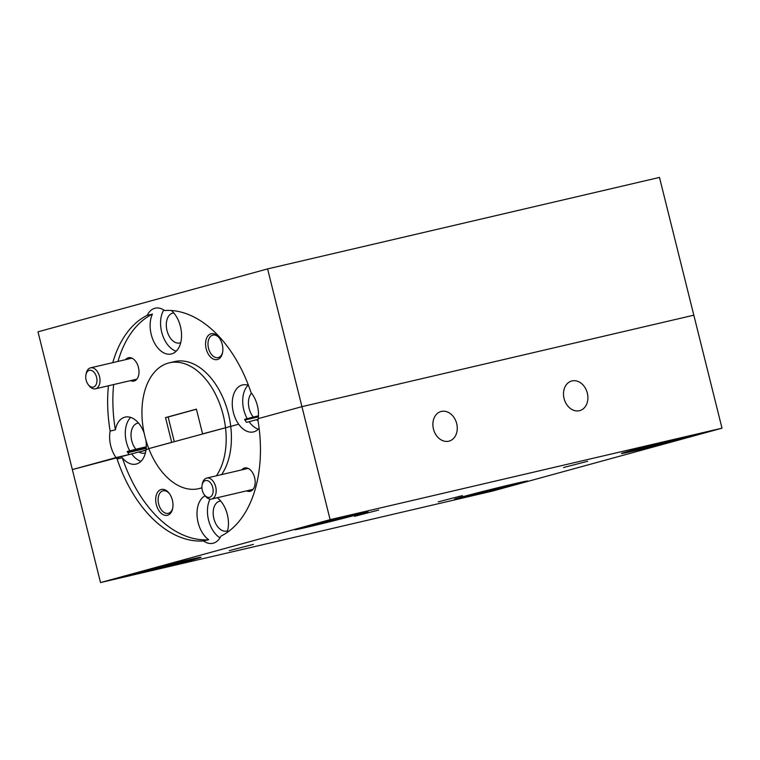 <?xml version="1.0" encoding="UTF-8"?>
<svg xmlns="http://www.w3.org/2000/svg" width="760" height="760" viewBox="0 0 760 760"><rect width="100%" height="100%" fill="white"/><g stroke="black" fill="none" stroke-linecap="round" stroke-linejoin="round"><path stroke-width="1.14" d="M227.62 530.736A15.333 9.623 76.9 0 1 226.66 531.05A15.333 9.623 76.9 0 1 213.892 518.653A15.333 9.623 76.9 0 1 219.688 501.172A15.333 9.623 76.9 0 1 220.685 501.03M227.107 532.494A24.12 15.143 -103.1 0 0 227.335 514.548A24.12 15.143 -103.1 0 0 217.236 497.724M117.99 361.427A117.173 73.549 -103.1 0 1 152.437 314.099L147.212 315.315A24.12 15.143 -103.1 0 1 155.125 308.218A24.12 15.143 -103.1 0 1 164.644 310.536A117.173 73.549 -103.1 0 1 250.999 392.474A24.12 15.143 -103.1 0 1 257.374 405.65A24.12 15.143 -103.1 0 1 258.248 418.627L301.938 406.657L267.596 268.907L38 331.816L72.343 469.566L116.033 457.596A24.12 15.143 -103.1 0 0 117.106 459.002A117.173 73.549 -103.1 0 0 203.461 540.939A24.12 15.143 -103.1 0 0 212.98 543.267A24.12 15.143 -103.1 0 0 220.903 536.161A117.173 73.549 -103.1 0 0 257.963 420.403A24.12 15.143 -103.1 0 0 258.248 418.627L301.938 406.657L330.115 519.659L722 428.184L492.404 491.093L100.519 582.568L330.115 519.659M203.461 540.939L208.686 539.723A24.12 15.143 -103.1 0 1 198.113 522.557A24.12 15.143 -103.1 0 1 205.152 495.805M210.073 499.12A24.12 15.143 -103.1 0 0 208.563 520.115A24.12 15.143 -103.1 0 0 219.982 537.842M156.313 504.583A13.271 8.331 -103.1 0 0 164.796 515.28A13.271 8.331 -103.1 0 0 172.672 508.497A13.271 8.331 -103.1 0 0 172.387 500.184A13.271 8.331 -103.1 0 0 169.109 493.211A13.271 8.331 -103.1 0 0 158.878 490.76A13.271 8.331 -103.1 0 0 156.313 504.583M169.452 493.686A11.543 7.248 -103.1 0 0 163.03 490.836A11.543 7.248 -103.1 0 0 158.659 503.994A11.543 7.248 -103.1 0 0 168.283 513.323A11.543 7.248 -103.1 0 0 172.776 507.927M246.61 490.875A11.979 7.514 -103.1 0 0 254.885 485.155A11.979 7.514 -103.1 0 0 254.619 477.651A11.979 7.514 -103.1 0 0 251.665 471.361A11.979 7.514 -103.1 0 0 241.718 469.898M564.072 398.534A15.333 11.932 74.7 0 0 579.756 410.609A15.333 11.932 74.7 0 0 587.328 393.11A15.333 11.932 74.7 0 0 571.644 381.026A15.333 11.932 74.7 0 0 564.072 398.534M433.447 429.029A15.333 11.932 74.7 0 0 449.122 441.104A15.333 11.932 74.7 0 0 456.693 423.595A15.333 11.932 74.7 0 0 441.019 411.521A15.333 11.932 74.7 0 0 433.447 429.029M462.431 495.596L438.263 501.847L462.431 495.596M378.66 510.064L354.492 516.325L378.66 510.064M253.431 544.378L229.263 550.639L253.431 544.378M587.67 461.282L563.502 467.533L587.67 461.282M513.893 483.882A37.705 0.703 166 0 0 475.123 493.458A37.705 0.703 166 0 0 454.48 499.253A37.705 0.703 166 0 0 468.226 496.394A37.705 0.703 166 0 0 506.996 486.818A37.705 0.703 166 0 0 527.639 481.013A37.705 0.703 166 0 0 513.893 483.882M354.293 514.358A37.705 0.703 166 0 0 315.523 523.934A37.705 0.703 166 0 0 294.88 529.739A37.705 0.703 166 0 0 308.626 526.87A37.705 0.703 166 0 0 347.396 517.294A37.705 0.703 166 0 0 368.04 511.489A37.705 0.703 166 0 0 354.293 514.358M187.321 560.111A37.705 0.703 166 0 0 148.552 569.686A37.705 0.703 166 0 0 127.898 575.491A37.705 0.703 166 0 0 141.655 572.622A37.705 0.703 166 0 0 180.424 563.046A37.705 0.703 166 0 0 201.067 557.241A37.705 0.703 166 0 0 187.321 560.111M680.865 438.13A37.705 0.703 166 0 0 642.095 447.706A37.705 0.703 166 0 0 621.452 453.501A37.705 0.703 166 0 0 635.198 450.642A37.705 0.703 166 0 0 673.968 441.066A37.705 0.703 166 0 0 694.621 435.262A37.705 0.703 166 0 0 680.865 438.13M145.968 450.309L138.957 451.953A15.333 9.623 76.9 0 0 144.514 453.102A15.333 9.623 76.9 0 0 145.474 452.789M258.144 419.358L256.358 419.776A15.333 9.623 76.9 0 0 258.001 420.603M216.4 475.808A64.619 40.555 -103.1 0 0 225.501 427.595A64.619 40.555 -103.1 0 0 223.193 415.017A64.619 40.555 -103.1 0 0 169.366 362.815A64.619 40.555 -103.1 0 0 144.923 436.458A64.619 40.555 -103.1 0 0 148.77 448.618A64.619 40.555 -103.1 0 0 198.75 488.661A64.619 40.555 -103.1 0 0 201.923 487.701M221.625 474.582A64.619 40.555 -103.1 0 0 230.726 426.379L202.587 433.874L196.412 409.137L165.528 417.601L171.693 442.339L148.77 448.618L238.668 424.203A24.12 15.143 -103.1 0 0 253.469 431.927A24.12 15.143 -103.1 0 0 259.122 428.345M138.957 451.953L72.343 469.566L100.519 582.568M267.596 268.907L659.481 177.431L693.823 315.181L301.938 406.657L693.823 315.181L722 428.184M117.106 459.002L122.332 457.776A24.12 15.143 -103.1 0 0 136.059 464.094A24.12 15.143 -103.1 0 0 146.062 449.578L148.846 448.808L146.062 449.578A24.12 15.143 -103.1 0 0 145.882 440.04M256.358 419.776L246.506 422.37A24.12 15.143 -103.1 0 1 244.597 419.33L247.209 418.712A24.12 15.143 -103.1 0 1 243.827 410.001A24.12 15.143 -103.1 0 1 248.083 385.244M122.332 457.776A117.173 73.549 -103.1 0 0 208.686 539.723M249.119 421.762A24.12 15.143 -103.1 0 0 258.334 429.181M131.708 453.929A24.12 15.143 -103.1 0 0 140.932 461.349M108.423 385.776A117.173 73.549 -103.1 0 0 110.143 431.072A24.12 15.143 -103.1 0 0 110.741 445.825A24.12 15.143 -103.1 0 0 116.033 457.596L129.095 454.546A24.12 15.143 -103.1 0 1 127.186 451.497L129.798 450.889A24.12 15.143 -103.1 0 1 126.416 442.168A24.12 15.143 -103.1 0 1 130.673 417.42M110.143 431.072L115.368 429.856A24.12 15.143 -103.1 0 1 125.096 417.107A24.12 15.143 -103.1 0 1 144.153 433.143M248.472 385.377A24.12 15.143 -103.1 0 0 242.497 384.94A24.12 15.143 -103.1 0 0 233.377 412.433A24.12 15.143 -103.1 0 0 238.668 424.203L230.726 426.379A64.619 40.555 -103.1 0 0 228.418 413.791A64.619 40.555 -103.1 0 0 174.591 361.589L169.366 362.815M180.728 342.674A15.333 9.623 76.9 0 1 179.768 342.978A15.333 9.623 76.9 0 1 167 330.591A15.333 9.623 76.9 0 1 172.805 313.11A15.333 9.623 76.9 0 1 173.793 312.968M152.437 314.099A24.12 15.143 -103.1 0 0 151.23 334.495A24.12 15.143 -103.1 0 0 171.323 353.979A24.12 15.143 -103.1 0 0 180.443 326.486A24.12 15.143 -103.1 0 0 171.399 310.526M163.809 309.976A24.12 15.143 -103.1 0 0 161.68 332.053A24.12 15.143 -103.1 0 0 176.187 351.234M206.178 348.859A13.271 8.331 -103.1 0 0 214.662 359.547A13.271 8.331 -103.1 0 0 222.537 352.773A13.271 8.331 -103.1 0 0 222.252 344.451A13.271 8.331 -103.1 0 0 218.965 337.488A13.271 8.331 -103.1 0 0 208.743 335.036A13.271 8.331 -103.1 0 0 206.178 348.859M219.317 337.953A11.543 7.248 -103.1 0 0 212.895 335.103A11.543 7.248 -103.1 0 0 208.525 348.27A11.543 7.248 -103.1 0 0 218.139 357.589A11.543 7.248 -103.1 0 0 222.642 352.194M130.445 380.637A11.979 7.514 -103.1 0 0 138.709 374.927A11.979 7.514 -103.1 0 0 138.443 367.412A11.979 7.514 -103.1 0 0 135.489 361.123A11.979 7.514 -103.1 0 0 125.543 359.66M131.546 450.718L146.272 447.127M146.252 447.535L127.604 452.228M251.531 393.138A15.333 9.623 76.9 0 0 249.147 408.538A15.333 9.623 76.9 0 0 253.298 417.041L258.466 415.844M138.538 423.082A15.333 9.623 76.9 0 0 137.541 423.234A15.333 9.623 76.9 0 0 131.736 440.705A15.333 9.623 76.9 0 0 135.898 449.217L146.291 446.785M113.648 384.56A117.173 73.549 -103.1 0 0 115.368 429.856M147.212 315.315A117.173 73.549 -103.1 0 0 112.765 362.644M165.528 417.601L168.141 416.993L174.287 441.636M196.441 409.231L168.141 416.993M253.298 417.041L247.209 418.712M244.986 420.014L258.419 416.879M135.898 449.217L129.798 450.889M127.851 452.647L145.625 448.495M206.71 480.472A8.617 5.405 -103.1 0 0 202.122 484.965A8.617 5.405 -103.1 0 0 204.44 494.893A8.617 5.405 -103.1 0 0 208.344 497.401A8.617 5.405 -103.1 0 0 213.085 489.487A8.617 5.405 -103.1 0 0 206.71 480.472M202.122 484.965L202.407 483.588A10.773 6.764 76.9 0 1 206.71 478.068A10.773 6.764 76.9 0 1 208.136 477.974A10.773 6.764 76.9 0 1 215.964 488.129A10.773 6.764 76.9 0 1 211.603 499.044A10.773 6.764 76.9 0 1 210.178 499.13A10.773 6.764 76.9 0 1 205.295 495.995L204.44 494.893M86.041 374.319A8.617 5.405 -103.1 0 0 85.947 374.727A8.617 5.405 -103.1 0 0 88.264 384.655A8.617 5.405 -103.1 0 0 96.662 383.087A8.617 5.405 -103.1 0 0 93.195 371.45A8.617 5.405 -103.1 0 0 86.041 374.319M85.947 374.727L86.231 373.359A10.773 6.764 76.9 0 1 86.346 372.837A10.773 6.764 76.9 0 1 90.535 367.83A10.773 6.764 76.9 0 1 97.897 372.457A10.773 6.764 76.9 0 1 99.626 383.809A10.773 6.764 76.9 0 1 95.437 388.806A10.773 6.764 76.9 0 1 89.129 385.766L88.264 384.655M304.893 526.813A35.045 0.655 166 0 0 297.464 529.102A35.045 0.655 166 0 0 320.587 523.963A35.045 0.655 166 0 0 358.036 514.415A35.045 0.655 166 0 0 365.465 512.145A35.045 0.655 166 0 0 342.931 517.123A35.045 0.655 166 0 0 304.893 526.813M314.963 524.466L310.346 525.872L318.278 524.229L352.573 515.346L314.963 524.466M338.979 518.348L339.159 519.089L339.91 518.12M318.126 523.611L318.278 524.229M139.403 572.166A35.045 0.655 166 0 0 130.482 574.855A35.045 0.655 166 0 0 152.532 569.971A35.045 0.655 166 0 0 189.563 560.567A35.045 0.655 166 0 0 198.493 557.897A35.045 0.655 166 0 0 177.023 562.619A35.045 0.655 166 0 0 139.403 572.166M148.912 569.962L143.374 571.625L150.224 570.228L185.592 561.098L148.912 569.962M135.033 449.454L127.575 452.19M138.434 449.568L146.205 448.172M146.015 449.939L142.177 451.193M170.658 564.433L170.839 565.183L171.693 564.177M150.081 569.649L150.224 570.228M464.483 496.337A35.045 0.655 166 0 0 457.055 498.626A35.045 0.655 166 0 0 480.187 493.487A35.045 0.655 166 0 0 517.626 483.93A35.045 0.655 166 0 0 525.065 481.669A35.045 0.655 166 0 0 502.531 486.647A35.045 0.655 166 0 0 464.483 496.337M474.563 493.99L469.946 495.397L477.878 493.743L512.164 484.861L474.563 493.99M498.569 487.872L498.759 488.604L499.51 487.644M477.726 493.135L477.878 493.743M631.465 450.585A35.045 0.655 166 0 0 624.036 452.874A35.045 0.655 166 0 0 647.159 447.735A35.045 0.655 166 0 0 684.608 438.178A35.045 0.655 166 0 0 692.037 435.917A35.045 0.655 166 0 0 669.503 440.895A35.045 0.655 166 0 0 631.465 450.585M641.535 448.238L636.918 449.644L644.85 447.991L679.145 439.109L641.535 448.238M665.551 442.12L665.731 442.852L666.491 441.892M644.698 447.383L644.85 447.991M201.932 487.92L198.75 488.661M206.71 478.068L248.121 468.397M211.603 499.044L253.013 489.373M95.437 388.806L136.847 379.145M90.535 367.83L131.945 358.169"/></g></svg>
